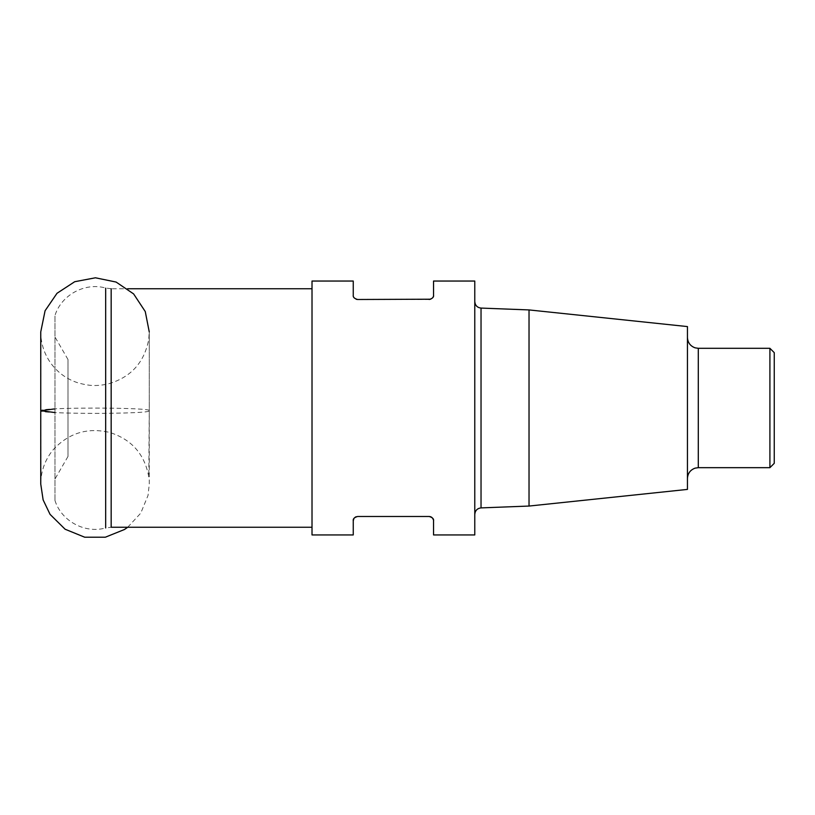 <?xml version="1.0" encoding="UTF-8"?>
<svg xmlns="http://www.w3.org/2000/svg" width="815" height="815" viewBox="0 0 815 815"><rect width="100%" height="100%" fill="white"/><g stroke="black" fill="none" stroke-linecap="round" stroke-linejoin="round"><path stroke-width="0.61" stroke-dasharray="4.08 3.06" d="M312.013 527.091L312.013 288.744L312.013 527.091M67.991 456.41L67.991 359.517L67.991 456.41M54.972 478.935L54.972 336.962L54.972 478.935M54.972 500.359L54.972 315.507L54.972 500.359M312.013 281.043L312.013 534.946M474.778 281.043L474.778 534.946M353.904 297.444L353.252 295.142L353.252 281.043M354.301 297.984L355.483 298.942M355.523 298.973L356.257 299.278M429.199 299.492L357.591 299.492M430.728 299.207L431.919 298.535M432.164 298.321L432.836 297.516M433.203 296.813L433.539 281.043M356.257 516.71L429.199 516.496M354.301 518.004L353.904 518.544M353.252 534.946L353.252 520.836M431.919 517.454L433.539 520.836L433.539 534.946M474.778 407.989L474.778 514.408L474.778 407.989M529.027 309.924L529.027 506.054M687.442 326.581L687.442 489.407M687.442 407.989L687.442 337.461L687.442 407.989M769.91 348.311L769.91 467.667M774.25 463.328L774.25 352.651M40.75 410.719L40.995 478.914C42.136 467.912 46.221 458.162 53.25 449.666C68.817 432.928 87.714 427.213 109.933 432.51C131.847 439.57 144.805 454.424 148.799 477.081L149.257 410.719C152.609 414.234 37.398 414.234 40.75 410.719C37.398 407.205 152.609 407.205 149.257 410.719L149.257 331.929L148.738 339.346C144.357 362.655 130.726 377.539 107.855 383.997C102.374 385.149 97.627 385.638 93.623 385.475C90.2 385.546 85.341 384.782 79.024 383.172C68.45 379.963 59.658 374.105 52.649 365.599C45.772 356.97 41.86 347.149 40.913 336.126L40.75 410.719M54.972 412.563L54.972 408.875M105.675 288.194L105.675 527.947L111.166 527.244L111.166 288.744L127.711 288.744M481.033 507.898L481.033 308.08M698.292 467.667L698.292 348.311M67.991 359.517L54.972 336.962M67.991 456.471L54.972 479.026M111.166 288.744L105.675 288.041C84.974 282.112 61.319 294.918 54.972 315.507M54.972 500.481C61.319 521.06 84.974 533.876 105.675 527.947M127.721 527.244L140.761 513.134L148.055 495.357L149.257 484.069L149.257 331.919"/><path stroke-width="1.22" d="M353.904 518.544L353.252 520.836L353.252 534.946L312.013 534.946L312.013 281.043L353.252 281.043L353.252 295.142C352.844 297.098 354.291 298.545 357.591 299.492L430.728 299.207M430.279 516.639L429.199 516.496C432.5 517.454 433.947 518.9 433.539 520.836L433.539 534.946L474.778 534.946L474.778 281.043L433.539 281.043L433.539 295.142C433.947 297.088 432.5 298.535 429.199 299.492M353.904 297.444L354.301 297.984M356.257 299.278L357.591 299.492M432.836 297.516L433.203 296.813M356.257 516.71L355.503 517.026M355.462 517.056L354.301 518.004M353.252 520.836C352.834 518.9 354.281 517.454 357.591 516.496L429.199 516.496M431.919 517.454L430.728 516.771M529.027 309.924L687.442 326.581L687.442 489.407L529.027 506.054L529.027 309.924L481.033 308.08L481.033 507.898C477.244 508.366 475.155 510.536 474.778 514.408M769.91 348.311L774.25 352.651L774.25 463.328L769.91 467.667L769.91 348.311L698.292 348.311L698.292 467.667L695.103 468.146C690.285 469.939 687.738 473.393 687.442 478.517M40.75 484.069L40.75 331.919M54.972 408.875L40.75 410.719L54.972 412.563M111.166 288.744L111.166 527.244L312.013 527.244M105.675 527.947L105.675 288.194M127.711 288.744L312.013 288.744M529.027 506.054L481.033 507.898M769.91 467.667L698.292 467.667M698.292 348.311L695.103 347.832C690.285 346.049 687.738 342.595 687.442 337.461M481.033 308.08C477.244 307.622 475.155 305.452 474.778 301.581M149.257 331.929L145.264 311.554L133.609 293.909L116.097 282.051L95.437 277.793L74.715 281.715L57.009 293.288L45.08 310.749L40.75 331.919L40.75 338.47M40.75 477.519L40.75 484.069L43.134 499.911L50.061 514.367L65.108 529.23L84.699 537.207L105.349 537.207L124.501 529.485L127.721 527.244"/></g></svg>
